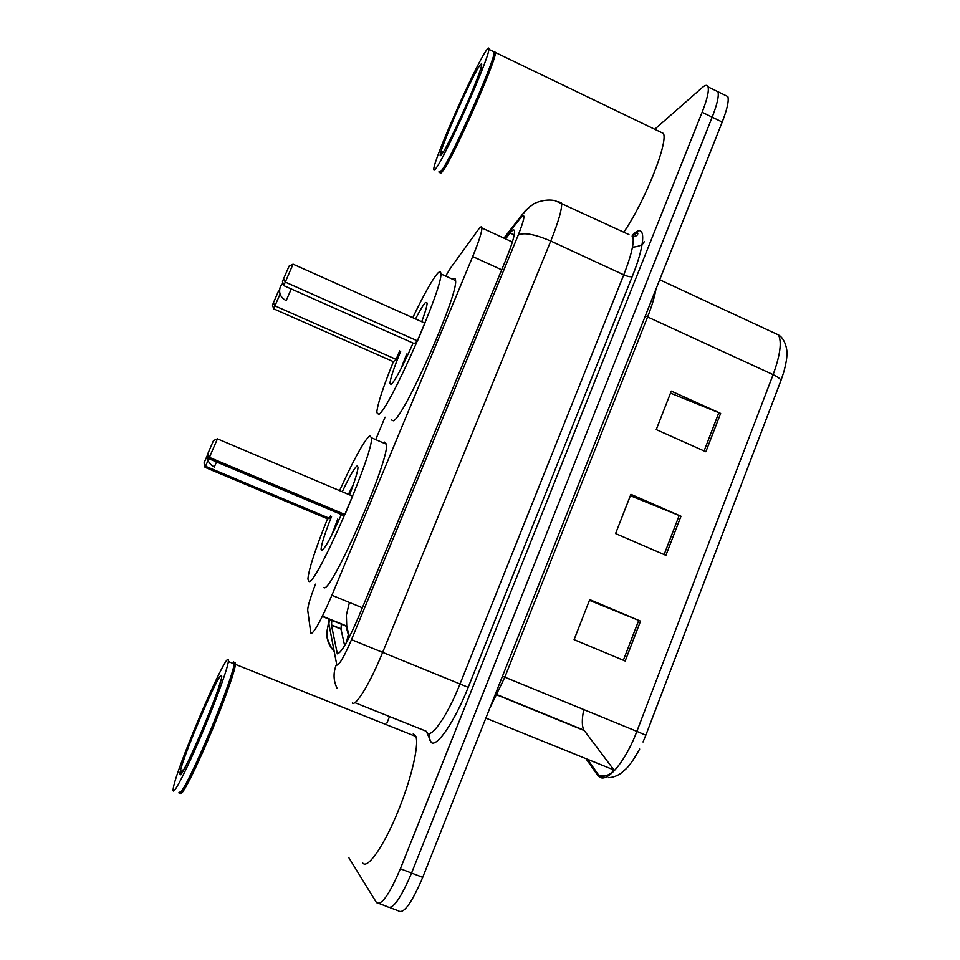 <?xml version="1.0" encoding="UTF-8"?>
<svg xmlns="http://www.w3.org/2000/svg" width="960" height="960" viewBox="0 0 960 960"><rect width="100%" height="100%" fill="white"/><g stroke="black" fill="none" stroke-linecap="round" stroke-linejoin="round"><path stroke-width="1.44" d="M315.468 584.16C310.428 597.396 307.824 606.048 307.692 610.116L310.908 633.672C314.376 632.556 321.372 619.752 331.896 595.248L472.692 256.548C478.752 241.776 481.836 232.26 481.944 228.012C481.812 225.972 480.54 226.62 478.104 229.956L450.804 267.66L445.68 276.096M349.428 602.46L346.368 615.108L346.728 626.076L349.368 637.008M385.056 417.18L376.164 438.492M331.86 620.34L331.44 625.212L337.344 653.82C341.28 653.04 348.516 640.344 359.076 615.744L505.824 259.824C511.788 245.112 514.692 235.584 514.524 231.216C514.236 229.08 512.76 229.692 510.108 233.04L505.536 238.884M654.72 129.264L702.3 87.528C705.336 84.888 707.256 84.684 708.06 86.892C709.116 90.972 707.136 99.432 702.108 112.272L400.356 868.776C389.232 894.852 381.252 906.096 376.416 902.508L348.672 857.424M386.88 723.108L389.544 716.544M724.92 95.148L727.848 96.576C729.06 100.728 727.176 109.224 722.208 122.052L422.712 877.356L411.552 873.072C400.452 899.124 392.388 910.32 387.36 906.648C392.388 910.32 400.452 899.124 411.552 873.072L712.176 117.168L411.552 873.072L400.356 868.776M715.128 90.36L717.96 91.74C719.1 95.856 717.168 104.328 712.176 117.168C717.168 104.328 719.1 95.856 717.96 91.74L708.06 86.892M344.64 645.624L340.98 629.112L341.376 623.892M558.612 201.744L561.576 203.064C562.152 208.944 558.552 221.604 550.764 241.032L623.76 274.836C631.296 255.492 634.332 242.688 632.856 236.424L634.404 234.156M613.716 771.36L613.044 770.496M670.5 393.132L720.624 413.424L671.292 391.116L656.244 429.588L705.852 451.74L720.624 413.424M589.452 600.348L640.536 621.132L589.74 599.616L574.08 639.648L625.164 661.008L640.536 621.132M630.372 495.72L680.976 516.252L630.912 494.328L615.576 533.568L665.904 555.336L680.976 516.252M422.712 877.356C411.636 903.372 403.488 914.52 398.28 910.788L390.168 907.716M583.752 709.572C581.76 719.472 581.832 726.324 583.956 730.14L614.424 770.628M234.348 662.724L235.332 662.52L235.464 664.392C234.768 672.144 222.06 707.292 207.42 741.372C192.78 775.536 180.444 798.732 180.276 792.96M413.28 733.656L415.908 736.488C419.268 745.692 410.64 781.632 396.492 815.052C382.38 848.58 366.804 869.94 362.556 862.74M234.42 662.916L234.492 665.16C233.472 673.524 220.776 708.384 206.412 741.732C192.048 775.164 180.06 797.676 179.904 792.048M233.676 661.86L234.12 664.272C233.076 672.708 220.236 707.916 205.728 741.624C191.208 775.416 179.112 798.156 178.968 792.456M228.276 659.7L228.348 661.548C227.496 669.24 214.62 704.364 199.956 738.468C185.292 772.644 173.088 795.912 173.088 790.212L173.172 789.012C174.852 771.648 225.948 651.924 228.276 659.7M233.52 663.624L234.288 662.784M339.588 490.632C353.904 459.132 363.96 440.832 369.744 435.72L371.544 437.808C373.608 453.744 314.88 588.024 308.784 581.4L307.908 579.024C308.772 569.208 315.312 549.132 327.528 518.808L329.484 518.34L330.468 515.988M383.352 442.896L384.468 442.08L386.532 444.264C389.46 460.56 330.792 594.564 323.82 587.604L323.496 587.46M341.4 514.548C331.404 536.856 324.828 548.868 321.684 550.56L321.084 549.18C321.48 543.984 324.984 533.076 331.572 516.456M342.276 491.76C349.512 476.436 354.456 467.808 357.12 465.888L358.032 467.172C357.828 471.324 355.008 480.54 349.536 494.844M208.824 458.7L207.768 453.792L209.4 457.38L208.824 458.7L342.672 515.088L344.976 514.524L352.644 496.164L217.428 438.84L209.4 457.38L344.976 514.524M207.768 453.792L213.492 440.568L217.428 438.84M208.068 460.368L205.524 466.248L329.484 518.34M205.044 467.352L204.036 462.948L205.524 466.248L205.044 467.352L327.564 518.82M204.036 462.948L207.468 455.04M331.848 534.876L337.728 519.048M348.42 494.376L353.532 484.008M494.124 51.876L495.504 52.536C495.84 62.04 452.916 158.436 442.86 170.928C441.096 173.376 440.208 173.844 440.208 172.32M659.64 131.64L663.468 133.476C668.268 142.836 644.376 202.5 623.796 232.188M493.788 51.708L494.58 53.136C494.304 63.708 452.34 157.8 442.512 170.064L440.1 172.272M492.936 51.3L494.268 52.236C493.98 62.88 451.56 158.004 441.672 170.376C439.812 172.956 438.936 173.34 439.044 171.504M485.316 51.936C487.932 47.808 489.12 46.944 488.88 49.344C488.964 58.728 446.076 155.244 436.284 167.868C434.388 170.58 433.56 170.904 433.8 168.816C434.268 158.676 472.848 71.064 485.316 51.936M412.764 317.7C423.96 294.336 432.276 279.528 437.724 273.264C439.788 271.104 440.832 271.32 440.856 273.912C442.86 288.012 388.02 411.708 378.66 414.396L376.776 412.62C377.388 404.628 382.92 387.636 393.396 361.656L396.096 359.364L399.636 350.916M452.676 279.264C454.488 277.74 455.46 278.184 455.568 280.584C458.352 295.008 403.488 418.428 393.348 420.78L391.32 419.892M413.088 343.092C402.828 366.216 395.52 380.016 391.164 384.528L389.94 383.592C390.324 378.612 393.9 367.872 400.668 351.372M415.536 318.936C420.036 310.188 423.36 304.704 425.484 302.496L427.14 303.036C427.056 305.892 425.268 312.12 421.74 321.72M283.752 285.636L282.468 281.436L283.548 278.88L285.288 282.096L283.752 285.636L414.312 343.632L417.492 340.884L424.908 323.136L293.052 264.168L285.288 282.096L417.492 340.884M283.548 278.88L289.092 266.1L293.052 264.168M280.068 294.072L274.956 305.88L396.096 359.364M273.672 308.832L272.472 305.04L273.384 302.892L274.956 305.88L273.672 308.832L393.432 361.668M273.384 302.892L278.448 291.18L279.504 290.676M400.908 368.928L406.668 354.036M421.584 321.648L422.184 320.508M345.96 626.112L349.128 637.452M362.352 607.788L331.896 595.248M346.812 626.448L322.308 616.44M501.708 269.82L472.692 256.548M329.472 619.368L328.896 623.856L336.84 665.172C339.504 664.764 344.388 656.256 351.504 639.66L518.22 235.116C524.148 220.08 525.444 213.732 522.108 216.048L504.516 238.404M518.22 235.116C523.752 232.164 534.6 234.144 550.764 241.032L382.632 652.428C370.416 682.608 355.728 706.776 352.308 703.032M632.292 235.248C645.768 221.112 646.536 241.248 632.268 276.468L468.204 687.336L351.504 639.66M530.052 206.472L522.048 214.86L520.836 217.488M468.204 687.336C454.824 721.284 436.86 747.588 431.28 742.5L426.876 732.6M354.828 702.636L426.096 731.184L427.452 733.128C432.36 737.436 448.164 713.988 460.02 683.976L623.76 274.836C627.732 276.54 630.564 277.092 632.268 276.468M379.128 903.528L387.36 906.648M702.108 112.272L722.208 122.052M503.916 238.128L523.932 212.436C525.696 210.084 528.852 207.312 533.424 204.132C533.112 203.772 544.644 198.228 555.132 200.676L628.956 234.6M429.708 734.592L429.72 740.256M328.896 623.856C324.984 634.104 326.676 643.224 333.996 651.216M336.456 664.416C333.108 672.492 333.288 680.4 337.008 688.14M346.476 642.432L348.156 635.148M338.652 653.52L336.768 652.764M340.98 629.112L331.44 625.212M514.2 234.936L510.108 233.04M645.36 315.864L647.592 316.956L504.84 677.184L489.816 708.12M655.956 289.128C654.684 296.736 651.888 306.012 647.592 316.956L773.112 374.64C780.18 355.296 781.968 342.06 778.5 334.944L772.524 332.172M586.752 759.852L597.564 775.14L599.964 777.288C608.028 782.28 626.016 760.416 636.864 731.376L645.828 735.192L643.032 741.984M597.564 775.14L599.04 775.632C604.62 776.856 609.396 775.284 613.368 770.928M645.84 735.18L780.732 381.084C781.236 379.476 778.704 377.328 773.112 374.64L636.864 731.376L502.476 676.212M613.812 769.932L485.856 718.116M584.244 730.56L496.98 694.956M679.188 515.496L664.128 554.568M638.736 620.388L623.352 660.252M718.86 412.668L704.088 450.96M221.508 675.708C225.42 677.652 179.52 786.3 180 773.856C178.716 766.212 219.96 668.82 221.508 675.708M214.236 467.112L216.528 461.952M479.304 66.156C484.32 59.208 481.452 68.724 470.724 94.728C460.536 118.872 447.06 146.7 442.428 153.36C430.68 171.06 467.544 84 479.304 66.156M282.948 283.008L280.428 286.428C278.364 292.632 280.272 297.372 286.14 300.636L291.276 288.972M346.728 626.076L322.452 616.152M512.364 242.028L481.944 228.012M632.856 236.424C635.772 236.364 637.392 235.572 637.728 234.036C638.376 232.092 636.492 232.776 632.088 236.064M329.124 619.224L326.796 632.556L327.06 636.3C326.724 636.336 329.328 646.344 333.864 650.52M644.172 241.644C644.052 241.896 643.632 246.228 632.46 247.176M340.932 628.788L331.392 624.888M604.944 777.48L599.04 775.632L588.276 760.476M659.676 279.744L778.5 334.944C785.172 338.652 787.632 350.328 786.888 355.152C786.804 359.064 785.772 364.68 783.804 372.012L780.84 380.808M608.292 777.684C612.588 777.504 616.716 776.112 620.7 773.484L626.352 768.6C630.048 764.892 634.476 758.376 639.66 749.064M727.848 96.576L717.96 91.74M583.956 730.14L497.1 694.704M235.464 664.392L415.908 736.488M234.576 664.404L235.5 664.02M234.492 665.16L234.12 664.272M228.348 661.548L234.168 663.876M220.884 680.16L220.824 680.016C216.9 697.416 183.948 775.92 180.492 773.172L180.636 772.68C180.288 772.164 181.428 771 184.044 769.176M371.544 437.808L386.532 444.264M321.084 549.18L322.764 549.876M207.6 455.388C207.156 460.668 209.4 464.496 214.32 466.884M495.504 52.536L663.468 133.476M494.628 52.596L495.516 52.272M494.58 53.136L494.268 52.236M488.88 49.344L494.292 51.96M481.932 70.356L481.236 66.804C478.104 80.46 449.304 144.168 442.524 153.156L440.88 154.32C440.688 153.564 441.684 152.484 443.844 151.08M440.856 273.912L455.568 280.584M389.94 383.592L391.464 384.264"/></g></svg>
